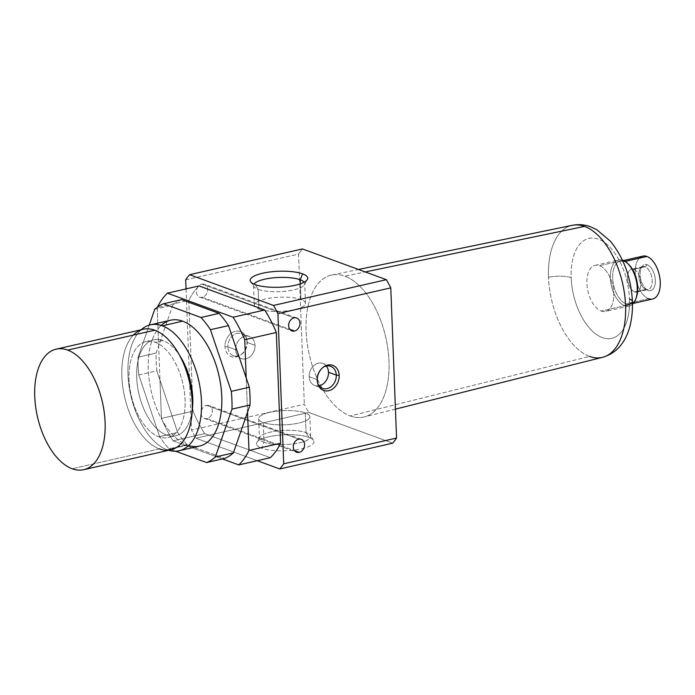 <?xml version="1.0" encoding="UTF-8"?>
<svg xmlns="http://www.w3.org/2000/svg" width="695" height="695" viewBox="0 0 695 695"><rect width="100%" height="100%" fill="white"/><g stroke="black" fill="none" stroke-linecap="round" stroke-linejoin="round"><path stroke-width="0.52" stroke-dasharray="3.48 2.61" d="M202.297 297.26L289.832 329.326L202.297 297.26A6.872 5.464 110.1 0 0 207.683 289.372A6.872 5.464 110.1 0 0 201.793 284.073A6.872 5.464 -69.9 0 1 204.408 284.212A6.872 5.464 -69.9 0 1 207.588 290.97A6.872 5.464 -69.9 0 1 202.297 297.26A6.872 5.464 -69.9 0 1 199.682 297.113A6.872 5.464 -69.9 0 1 196.503 290.362A6.872 5.464 -69.9 0 1 201.793 284.073A6.872 5.464 110.1 0 0 196.398 291.952A6.872 5.464 110.1 0 0 202.297 297.26M294.028 317.867L201.793 284.073L294.028 317.867M206.962 418.572L294.489 450.638L206.962 418.572A6.872 5.464 110.1 0 0 212.349 410.693A6.872 5.464 110.1 0 0 206.45 405.385A6.872 5.464 -69.9 0 1 209.065 405.533A6.872 5.464 -69.9 0 1 212.244 412.283A6.872 5.464 -69.9 0 1 206.962 418.572A6.872 5.464 -69.9 0 1 204.339 418.425A6.872 5.464 -69.9 0 1 201.159 411.675A6.872 5.464 -69.9 0 1 206.45 405.385A6.872 5.464 110.1 0 0 201.064 413.264A6.872 5.464 110.1 0 0 206.962 418.572M298.685 439.179L206.45 405.385L298.685 439.179M300.336 283.847L300.944 299.51A25.593 7.115 177.8 0 1 305.487 303.324A25.593 7.115 177.8 0 1 287.669 310.813A25.593 7.115 177.8 0 1 258.887 309.101L258.132 289.355A25.593 7.115 -2.2 0 0 286.913 291.066A25.593 7.115 -2.2 0 0 304.731 283.577A25.593 7.115 -2.2 0 0 304.184 282.205A25.593 7.115 177.8 0 1 304.419 284.776A25.593 7.115 177.8 0 1 284.846 291.301A25.593 7.115 177.8 0 1 258.132 289.355L255.3 284.646L258.132 289.355A25.593 7.115 177.8 0 1 253.988 286.714A25.593 7.115 177.8 0 1 254.022 284.125A25.593 7.115 -2.2 0 0 253.579 285.541A25.593 7.115 -2.2 0 0 258.132 289.355L258.887 309.101A25.593 7.115 177.8 0 1 254.335 305.287A25.593 7.115 177.8 0 1 272.153 297.799A25.593 7.115 177.8 0 1 300.944 299.51L300.336 283.847M306.052 432.655L308.884 437.363A28.79 8.001 177.8 0 1 313.541 440.335A28.79 8.001 177.8 0 1 296.226 449.769A28.79 8.001 177.8 0 1 261.581 448.162L264.004 442.255A25.593 7.115 -2.2 0 0 294.802 443.688A25.593 7.115 -2.2 0 0 310.196 435.296A25.593 7.115 -2.2 0 0 306.052 432.655A25.593 7.115 177.8 0 1 310.604 436.469A25.593 7.115 177.8 0 1 292.786 443.966A25.593 7.115 177.8 0 1 264.004 442.255L263.249 422.508A25.593 7.115 -2.2 0 0 292.03 424.219A25.593 7.115 -2.2 0 0 309.848 416.722A25.593 7.115 -2.2 0 0 305.296 412.908L306.052 432.655L305.296 412.908A25.593 7.115 177.8 0 1 298.833 423.046A25.593 7.115 177.8 0 1 263.249 422.508A25.593 7.115 177.8 0 1 269.703 412.37A25.593 7.115 177.8 0 1 305.296 412.908A25.593 7.115 -2.2 0 0 276.514 411.197A25.593 7.115 -2.2 0 0 258.696 418.694A25.593 7.115 -2.2 0 0 263.249 422.508L264.004 442.255A25.593 7.115 177.8 0 1 259.452 438.441A25.593 7.115 177.8 0 1 277.27 430.943A25.593 7.115 177.8 0 1 306.052 432.655A25.593 7.115 -2.2 0 0 279.338 430.718A25.593 7.115 -2.2 0 0 259.765 437.233A25.593 7.115 -2.2 0 0 264.004 442.255L261.581 448.162A28.79 8.001 -2.2 0 0 301.613 448.761A28.79 8.001 -2.2 0 0 308.884 437.363A28.79 8.001 -2.2 0 0 268.852 436.764A28.79 8.001 -2.2 0 0 261.581 448.162A28.79 8.001 177.8 0 1 256.82 442.515A28.79 8.001 177.8 0 1 278.834 435.183A28.79 8.001 177.8 0 1 308.884 437.363L306.052 432.655M589.534 356.422A67.719 36.47 77.1 0 1 548.503 277.296A67.719 36.47 -102.9 0 0 589.534 356.422L350.237 415.958A72.81 39.207 77.1 0 1 307.103 342.4A72.81 39.207 77.1 0 1 331.776 274.994A72.81 39.207 77.1 0 1 344.868 276.176L365.249 271.945L344.868 276.176A72.81 39.207 77.1 0 1 387.888 348.942A72.81 39.207 77.1 0 1 364.171 416.948A72.81 39.207 77.1 0 1 350.237 415.958L589.534 356.422A67.719 36.47 -102.9 0 0 602.504 357.343M548.503 277.296A16.489 4.578 177.8 0 1 571.186 277.696A51.239 27.592 -102.9 0 0 602.235 337.562A51.239 27.592 -102.9 0 0 629.496 299.059A51.239 27.592 77.1 0 1 602.235 337.562A51.239 27.592 77.1 0 1 571.186 277.696A51.239 27.592 77.1 0 1 598.456 239.193A51.239 27.592 77.1 0 1 629.496 299.059A51.239 27.592 -102.9 0 0 598.456 239.193A51.239 27.592 -102.9 0 0 571.186 277.696A16.489 4.578 -2.2 0 0 548.503 277.296A67.719 36.47 77.1 0 1 572.367 225.302A67.719 36.47 -102.9 0 0 548.503 277.296M642.849 256.134A21.979 11.832 -102.9 0 0 635.551 276.575A21.979 11.832 -102.9 0 0 648.557 298.659L625.986 303.811L624.692 305.704L601.218 311.056A23.63 12.727 77.1 0 1 587.232 287.313A23.63 12.727 77.1 0 1 595.085 265.342A23.63 12.727 77.1 0 1 599.472 265.698L622.564 260.425L599.472 265.698A23.63 12.727 77.1 0 1 613.45 289.441A23.63 12.727 77.1 0 1 605.606 311.412A23.63 12.727 77.1 0 1 601.218 311.056L624.692 305.704A23.63 12.727 -102.9 0 0 629.079 306.061A23.63 12.727 -102.9 0 0 632.493 304.202A23.63 12.727 77.1 0 1 624.692 305.704L625.986 303.811A21.979 11.832 -102.9 0 0 636.047 298.19A21.979 11.832 77.1 0 1 630.061 304.141A21.979 11.832 77.1 0 1 625.986 303.811L648.557 298.659A21.979 11.832 -102.9 0 0 652.631 298.989M628.784 264.543A21.979 11.832 -102.9 0 0 624.362 261.615L622.946 260.338L624.362 261.615A21.979 11.832 77.1 0 1 628.254 264.048M625.135 261.433L624.362 261.615L625.135 261.433M143.292 329.274A61.82 33.291 -102.9 0 0 122.754 386.767A61.82 33.291 -102.9 0 0 159.329 448.883L72.202 468.769L159.329 448.883A61.82 33.291 -102.9 0 0 170.805 449.813M158.868 436.816L166.539 435.061A49.249 26.523 -102.9 0 0 175.679 435.808A49.249 26.523 -102.9 0 0 192.211 410.345A49.249 26.523 77.1 0 1 166.539 435.061A49.249 26.523 77.1 0 1 136.698 377.524A49.249 26.523 77.1 0 1 162.908 340.515L155.237 342.27A49.249 26.523 77.1 0 1 184.375 391.754A49.249 26.523 77.1 0 1 168.008 437.555A49.249 26.523 77.1 0 1 158.868 436.816A49.249 26.523 77.1 0 1 129.722 387.332A49.249 26.523 77.1 0 1 146.089 341.532A49.249 26.523 77.1 0 1 155.237 342.27L162.908 340.515A49.249 26.523 77.1 0 1 179.701 355.553A49.249 26.523 -102.9 0 0 162.908 340.515A49.249 26.523 -102.9 0 0 153.769 339.777A49.249 26.523 -102.9 0 0 137.401 385.577A49.249 26.523 -102.9 0 0 166.539 435.061L158.868 436.816A49.249 26.523 -102.9 0 0 185.07 399.807A49.249 26.523 -102.9 0 0 155.237 342.27A49.249 26.523 -102.9 0 0 129.027 379.279A49.249 26.523 -102.9 0 0 158.868 436.816M188.588 445.53A64.566 34.767 77.1 0 1 187.415 445.13L167.104 449.769A64.566 34.767 -102.9 0 0 168.694 450.291A64.566 34.767 77.1 0 1 167.104 449.769L187.415 445.13A64.566 34.767 -102.9 0 0 199.404 446.103M247.212 342.479L255.022 345.337A11.772 9.365 110.1 0 0 249.401 336.493A11.772 9.365 110.1 0 0 235.683 349.75L227.882 346.892A11.772 9.365 -69.9 0 1 241.599 333.635A11.772 9.365 -69.9 0 1 247.212 342.479A11.772 9.365 110.1 0 0 246.847 339.916A11.772 9.365 110.1 0 0 235.987 333.722A11.772 9.365 110.1 0 0 227.882 346.892L224.998 346.614A13.361 10.633 -69.9 0 1 234.198 331.663A13.361 10.633 -69.9 0 1 246.543 338.691A13.361 10.633 -69.9 0 1 246.951 341.601L247.212 342.479L246.951 341.601A13.361 10.633 -69.9 0 1 240.54 355.067A13.361 10.633 -69.9 0 1 224.998 346.614L227.882 346.892A11.772 9.365 110.1 0 0 241.565 354.337A11.772 9.365 110.1 0 0 247.212 342.479A11.772 9.365 -69.9 0 1 233.503 355.736A11.772 9.365 -69.9 0 1 227.882 346.892L235.683 349.75A11.772 9.365 110.1 0 0 241.304 358.594A11.772 9.365 110.1 0 0 255.022 345.337L247.212 342.479M317.233 380.408L316.972 379.531A11.772 9.365 -69.9 0 1 322.619 367.681A11.772 9.365 -69.9 0 1 323.123 367.342A11.772 9.365 110.1 0 0 316.972 379.531L309.162 376.673A11.772 9.365 -69.9 0 1 322.88 363.416A11.772 9.365 -69.9 0 1 326.363 365.996A11.772 9.365 110.1 0 0 315.408 364.423A11.772 9.365 110.1 0 0 309.162 376.673A11.772 9.365 110.1 0 0 319.109 385.794A11.772 9.365 -69.9 0 1 314.783 385.517A11.772 9.365 -69.9 0 1 309.162 376.673L316.972 379.531A11.772 9.365 110.1 0 0 317.502 382.676A11.772 9.365 -69.9 0 1 317.337 382.094A11.772 9.365 -69.9 0 1 316.972 379.531L317.233 380.408M645.907 289.372L634.631 291.943A11.772 6.333 -102.9 0 0 636.82 292.126A11.772 6.333 -102.9 0 0 640.729 281.18A11.772 6.333 -102.9 0 0 633.77 269.356L645.038 266.784A11.772 6.333 77.1 0 1 651.997 278.608A11.772 6.333 77.1 0 1 648.087 289.554A11.772 6.333 77.1 0 1 645.907 289.372A11.772 6.333 -102.9 0 0 652.171 280.528A11.772 6.333 -102.9 0 0 645.038 266.784L647.254 264.734A13.361 7.193 77.1 0 1 655.35 280.346A13.361 7.193 77.1 0 1 648.235 290.388L645.907 289.372L648.235 290.388A13.361 7.193 77.1 0 1 647.922 290.258A13.361 7.193 77.1 0 1 640.729 279.164A13.361 7.193 77.1 0 1 642.389 266.037A13.361 7.193 77.1 0 1 647.254 264.734L645.038 266.784A11.772 6.333 -102.9 0 0 640.755 267.94A11.772 6.333 -102.9 0 0 639.296 279.486A11.772 6.333 -102.9 0 0 645.629 289.259A11.772 6.333 -102.9 0 0 645.907 289.372A11.772 6.333 77.1 0 1 638.94 277.548A11.772 6.333 77.1 0 1 642.858 266.602A11.772 6.333 77.1 0 1 645.038 266.784L633.77 269.356A11.772 6.333 -102.9 0 0 631.581 269.182A11.772 6.333 -102.9 0 0 627.672 280.12A11.772 6.333 -102.9 0 0 634.631 291.943L645.907 289.372M633.77 269.356A11.772 6.333 77.1 0 1 640.894 283.108A11.772 6.333 77.1 0 1 634.631 291.943A11.772 6.333 77.1 0 1 627.507 278.2A11.772 6.333 77.1 0 1 633.77 269.356M138.774 374.961L156.835 370.843L177.677 432.472L159.624 436.599L138.774 374.961L159.624 436.599A82.427 44.384 -102.9 0 0 169.076 448.814L187.137 444.696L224.624 458.431L187.137 444.696A82.427 44.384 77.1 0 1 177.677 432.472L159.98 380.148L161.448 418.381A96.162 51.786 -102.9 0 0 173.098 440.847L222.435 458.926L173.098 440.847L204.704 433.637L270.364 457.692L204.704 433.637L173.098 440.847A96.162 51.786 77.1 0 1 161.448 418.381L193.045 411.171A96.162 51.786 -102.9 0 0 204.704 433.637A96.162 51.786 77.1 0 1 193.045 411.171L161.448 418.381L159.98 380.148L156.835 370.843A82.427 44.384 77.1 0 1 156.149 353.077L138.097 357.204L149.234 325.138L138.097 357.204A82.427 44.384 -102.9 0 0 138.774 374.961A82.427 44.384 77.1 0 1 138.097 357.204L156.149 353.077L158.66 345.849L156.149 353.077A82.427 44.384 -102.9 0 0 156.835 370.843L138.774 374.961M175.592 451.203L169.076 448.814L175.592 451.203M154.733 309.301L172.786 305.183L158.66 345.849L159.98 380.148L158.66 345.849L172.786 305.183L154.733 309.301M170.675 320.204A64.566 34.767 -102.9 0 0 149.216 380.252A64.566 34.767 -102.9 0 0 187.415 445.13A64.566 34.767 77.1 0 1 150.919 389.886A64.566 34.767 77.1 0 1 161.171 325.416M181.56 299.641A82.427 44.384 -102.9 0 0 172.786 305.183A82.427 44.384 77.1 0 1 181.56 299.641M159.624 436.599L177.677 432.472A82.427 44.384 -102.9 0 0 187.137 444.696L169.076 448.814A82.427 44.384 77.1 0 1 159.624 436.599M235.683 349.75A11.772 9.365 -69.9 0 1 244.918 336.25A11.772 9.365 -69.9 0 1 255.022 345.337A11.772 9.365 -69.9 0 1 245.787 358.846A11.772 9.365 -69.9 0 1 235.683 349.75M247.524 412.222L246.212 377.924L247.524 412.222M167.104 449.769A64.566 34.767 77.1 0 1 130.521 394.161A64.566 34.767 77.1 0 1 141.189 329.751A64.566 34.767 -102.9 0 0 130.521 394.161A64.566 34.767 -102.9 0 0 167.104 449.769M159.329 448.883A61.82 33.291 77.1 0 1 124.596 396.949A61.82 33.291 77.1 0 1 133.362 335.086M157.47 307.051A96.162 51.786 -102.9 0 0 157.192 307.616L158.66 345.849L157.192 307.616L188.797 300.405L193.045 411.171L188.797 300.405L157.192 307.616A96.162 51.786 77.1 0 1 157.47 307.051M199.031 285.949A96.162 51.786 -102.9 0 0 188.797 300.405A96.162 51.786 77.1 0 1 199.031 285.949M186.043 288.911L191.464 430.023A112.651 60.656 -102.9 0 0 195.886 438.215L257.237 460.689L195.886 438.215L308.745 412.456L392.64 443.193L308.745 412.456L195.886 438.215A112.651 60.656 77.1 0 1 191.464 430.023L304.314 404.264A112.651 60.656 -102.9 0 0 308.745 412.456A112.651 60.656 77.1 0 1 304.314 404.264L191.464 430.023L186.043 288.911M185.687 279.833L298.546 254.075L304.314 404.264L298.546 254.075L185.687 279.833M246.951 341.601A13.361 10.633 110.1 0 0 235.483 331.28A13.361 10.633 110.1 0 0 224.998 346.614A13.361 10.633 110.1 0 0 236.465 356.935A13.361 10.633 110.1 0 0 246.951 341.601M302.455 248.94A112.651 60.656 -102.9 0 0 298.546 254.075A112.651 60.656 77.1 0 1 302.455 248.94M648.557 298.659A21.979 11.832 77.1 0 1 636.203 280.198A21.979 11.832 77.1 0 1 639.322 258.201M648.235 290.388A13.361 7.193 -102.9 0 0 655.35 280.346A13.361 7.193 -102.9 0 0 647.254 264.734A13.361 7.193 -102.9 0 0 640.138 274.777A13.361 7.193 -102.9 0 0 648.235 290.388M625.986 303.811A21.979 11.832 77.1 0 1 612.981 281.727A21.979 11.832 77.1 0 1 620.279 261.285A21.979 11.832 77.1 0 1 624.362 261.615A21.979 11.832 -102.9 0 0 612.669 278.13A21.979 11.832 -102.9 0 0 625.986 303.811M624.692 305.704A23.63 12.727 77.1 0 1 610.392 278.513A23.63 12.727 77.1 0 1 622.451 260.173A23.63 12.727 -102.9 0 0 618.559 259.982A23.63 12.727 -102.9 0 0 610.705 281.962A23.63 12.727 -102.9 0 0 624.692 305.704M601.218 311.056A23.63 12.727 -102.9 0 0 613.789 293.307A23.63 12.727 -102.9 0 0 599.472 265.698A23.63 12.727 -102.9 0 0 586.901 283.456A23.63 12.727 -102.9 0 0 601.218 311.056M632.433 301.517A16.489 4.578 -2.2 0 0 629.496 299.059M258.887 309.101A25.593 7.115 -2.2 0 0 294.48 309.64A25.593 7.115 -2.2 0 0 300.944 299.51A25.593 7.115 -2.2 0 0 265.351 298.972A25.593 7.115 -2.2 0 0 258.887 309.101M350.237 415.958A72.81 39.207 -102.9 0 0 388.974 361.244A72.81 39.207 -102.9 0 0 344.868 276.176A72.81 39.207 -102.9 0 0 306.121 330.889A72.81 39.207 -102.9 0 0 350.237 415.958M296.643 318.006L204.408 284.212M301.309 439.327L209.065 405.533M305.487 303.324L304.731 283.577M304.419 284.776L307.364 279.494M313.541 440.335L310.196 435.296M310.604 436.469L309.848 416.722M395.438 409.129L364.171 416.948M629.079 306.061L605.606 311.412M633.258 303.411L630.061 304.141M175.679 435.808L168.008 437.555M249.401 336.493L241.599 333.635M246.847 339.916L246.543 338.691M323.644 366.943L322.619 367.681M330.69 366.274L322.88 363.416M636.82 292.126L648.087 289.554M647.922 290.258L645.629 289.259M642.389 266.037L640.755 267.94M642.858 266.602L631.581 269.182M314.783 385.517L322.593 388.375M317.337 382.094L317.65 383.319M240.54 355.067L241.565 354.337M233.503 355.736L241.304 358.594M146.089 341.532L153.769 339.777M620.279 261.285L623.476 260.555M595.085 265.342L618.559 259.982M331.776 274.994L358.498 269.478M258.696 418.694L259.452 438.441M259.765 437.233L256.82 442.515M250.643 281.675L253.988 286.714M253.579 285.541L254.335 305.287M204.339 418.425L296.583 452.219M199.682 297.113L291.917 330.907"/><path stroke-width="1.04" d="M289.832 329.326L294.532 331.046A6.872 5.464 110.1 0 0 299.823 324.765A6.872 5.464 110.1 0 0 296.643 318.006A6.872 5.464 110.1 0 0 294.028 317.867A6.872 5.464 110.1 0 0 288.738 324.148A6.872 5.464 110.1 0 0 291.917 330.907A6.872 5.464 110.1 0 0 294.532 331.046L289.832 329.326M294.489 450.638L299.197 452.367A6.872 5.464 110.1 0 0 304.488 446.077A6.872 5.464 110.1 0 0 301.309 439.327A6.872 5.464 110.1 0 0 298.685 439.179A6.872 5.464 110.1 0 0 293.403 445.469A6.872 5.464 110.1 0 0 296.583 452.219A6.872 5.464 110.1 0 0 299.197 452.367L294.489 450.638M300.179 279.764L300.336 283.847L300.179 279.764A25.593 7.115 177.8 0 1 304.184 282.205A25.593 7.115 -2.2 0 0 300.179 279.764L302.603 273.856L300.179 279.764A25.593 7.115 -2.2 0 0 273.83 277.783A25.593 7.115 -2.2 0 0 254.022 284.125A25.593 7.115 177.8 0 1 273.83 277.783A25.593 7.115 177.8 0 1 300.179 279.764M255.3 284.646A28.79 8.001 -2.2 0 0 285.35 286.827A28.79 8.001 -2.2 0 0 307.364 279.494A28.79 8.001 -2.2 0 0 302.603 273.856A28.79 8.001 -2.2 0 0 267.957 272.24A28.79 8.001 -2.2 0 0 250.643 281.675A28.79 8.001 -2.2 0 0 255.3 284.646A28.79 8.001 177.8 0 1 262.571 273.248A28.79 8.001 177.8 0 1 302.603 273.856A28.79 8.001 177.8 0 1 295.332 285.254A28.79 8.001 177.8 0 1 255.3 284.646M629.496 299.059A16.489 4.578 177.8 0 1 632.433 301.517C632.98 320.994 628.384 334.721 622.511 342.887C617.959 349.872 611.287 354.693 602.504 357.343A67.719 36.47 -102.9 0 0 625.57 305.531A67.719 36.47 -102.9 0 0 584.538 226.414L365.249 271.945L584.538 226.414A67.719 36.47 77.1 0 1 625.57 305.531A67.719 36.47 77.1 0 1 602.504 357.343A67.719 36.47 77.1 0 1 589.534 356.422M632.433 301.517A16.489 4.578 177.8 0 1 625.57 305.531A16.489 4.578 -2.2 0 0 632.433 301.517C631.138 277.791 623.771 257.671 610.34 241.148L596.701 229.663L590.533 226.787C584.608 224.598 578.553 224.103 572.367 225.302A67.719 36.47 77.1 0 1 584.538 226.414A67.719 36.47 -102.9 0 0 572.367 225.302L358.498 269.478M632.493 304.202A23.63 12.727 -102.9 0 0 636.316 280.615A23.63 12.727 -102.9 0 0 622.946 260.338L622.946 260.338A23.63 12.727 77.1 0 1 627.698 263.492A23.63 12.727 77.1 0 1 635.786 298.928A23.63 12.727 77.1 0 1 632.493 304.202M628.254 264.048A21.979 11.832 77.1 0 1 636.047 298.19A21.979 11.832 -102.9 0 0 636.307 297.512A21.979 11.832 -102.9 0 0 628.784 264.543L627.698 263.492M633.258 303.411L652.631 298.989A21.979 11.832 -102.9 0 0 659.937 278.547A21.979 11.832 -102.9 0 0 646.932 256.464L625.135 261.433L646.932 256.464A21.979 11.832 77.1 0 1 660.25 282.144A21.979 11.832 77.1 0 1 648.557 298.659M83.678 469.698L170.805 449.813A61.82 33.291 -102.9 0 0 191.351 392.319A61.82 33.291 -102.9 0 0 154.768 330.203L67.65 350.089A61.82 33.291 77.1 0 1 104.224 412.205A61.82 33.291 77.1 0 1 83.678 469.698A61.82 33.291 77.1 0 1 72.202 468.769A61.82 33.291 77.1 0 1 35.627 406.644A61.82 33.291 77.1 0 1 56.173 349.159A61.82 33.291 77.1 0 1 67.65 350.089L154.768 330.203A61.82 33.291 77.1 0 1 192.228 402.431A61.82 33.291 77.1 0 1 159.329 448.883M192.211 410.345A49.249 26.523 -102.9 0 0 179.701 355.553A49.249 26.523 77.1 0 1 192.211 410.345M179.093 450.742L199.404 446.103A64.566 34.767 -102.9 0 0 220.862 386.055A64.566 34.767 -102.9 0 0 182.655 321.177L162.343 325.816A64.566 34.767 77.1 0 1 200.542 390.694A64.566 34.767 77.1 0 1 179.093 450.742A64.566 34.767 77.1 0 1 168.694 450.291A64.566 34.767 -102.9 0 0 201.402 399.903A64.566 34.767 -102.9 0 0 162.343 325.816L182.655 321.177A64.566 34.767 77.1 0 1 221.731 395.629A64.566 34.767 77.1 0 1 188.588 445.53M336.302 375.118L339.186 375.396A13.361 10.633 110.1 0 0 323.644 366.943A13.361 10.633 110.1 0 0 317.233 380.408A13.361 10.633 110.1 0 0 317.65 383.319A13.361 10.633 110.1 0 0 329.986 390.347A13.361 10.633 110.1 0 0 339.186 375.396L336.302 375.118A11.772 9.365 110.1 0 0 330.69 366.274A11.772 9.365 110.1 0 0 323.123 367.342A11.772 9.365 -69.9 0 1 336.302 375.118L328.5 372.259L336.302 375.118A11.772 9.365 -69.9 0 1 328.466 388.184A11.772 9.365 -69.9 0 1 317.502 382.676A11.772 9.365 110.1 0 0 322.593 388.375A11.772 9.365 110.1 0 0 336.302 375.118M326.363 365.996A11.772 9.365 -69.9 0 1 328.5 372.259A11.772 9.365 110.1 0 0 326.363 365.996M224.624 458.431L206.571 462.549L175.592 451.203L206.571 462.549A82.427 44.384 -102.9 0 0 215.346 457.006L233.398 452.888L247.524 412.222L250.035 404.985L231.982 409.112L215.346 457.006L231.982 409.112A82.427 44.384 -102.9 0 0 231.296 391.355L249.357 387.228L246.212 377.924L228.507 325.599L210.455 329.717L231.296 391.355L210.455 329.717A82.427 44.384 -102.9 0 0 200.994 317.493L219.055 313.376L181.56 299.641L163.507 303.758L200.994 317.493L163.507 303.758A82.427 44.384 -102.9 0 0 154.733 309.301L149.234 325.138L154.733 309.301A82.427 44.384 77.1 0 1 163.507 303.758L181.56 299.641L219.055 313.376L200.994 317.493A82.427 44.384 77.1 0 1 210.455 329.717L228.507 325.599A82.427 44.384 -102.9 0 0 219.055 313.376A82.427 44.384 77.1 0 1 228.507 325.599L249.357 387.228L231.296 391.355A82.427 44.384 77.1 0 1 231.982 409.112L250.035 404.985A82.427 44.384 -102.9 0 0 249.357 387.228A82.427 44.384 77.1 0 1 250.035 404.985L233.398 452.888A82.427 44.384 77.1 0 1 224.624 458.431A82.427 44.384 -102.9 0 0 233.398 452.888L215.346 457.006A82.427 44.384 77.1 0 1 206.571 462.549L224.624 458.431M222.435 458.926L238.759 464.912A96.162 51.786 -102.9 0 0 248.992 450.456L247.524 412.222L248.992 450.456L280.598 443.245L276.341 332.479A96.162 51.786 -102.9 0 0 264.691 310.005L233.086 317.215L167.425 293.16A96.162 51.786 -102.9 0 0 157.47 307.051A96.162 51.786 77.1 0 1 167.425 293.16L199.031 285.949L167.425 293.16L233.086 317.215A96.162 51.786 77.1 0 1 244.736 339.69A96.162 51.786 -102.9 0 0 233.086 317.215L264.691 310.005L199.031 285.949L264.691 310.005A96.162 51.786 77.1 0 1 276.341 332.479L244.736 339.69L276.341 332.479L280.598 443.245L248.992 450.456A96.162 51.786 77.1 0 1 238.759 464.912L270.364 457.692A96.162 51.786 -102.9 0 0 280.598 443.245A96.162 51.786 77.1 0 1 270.364 457.692L238.759 464.912L222.435 458.926M161.171 325.416A64.566 34.767 77.1 0 1 182.655 321.177A64.566 34.767 -102.9 0 0 170.675 320.204L150.355 324.843A64.566 34.767 77.1 0 1 162.343 325.816A64.566 34.767 -102.9 0 0 141.189 329.751A64.566 34.767 77.1 0 1 150.355 324.843M319.109 385.794A11.772 9.365 110.1 0 0 328.5 372.259A11.772 9.365 -69.9 0 1 319.109 385.794M133.362 335.086A61.82 33.291 77.1 0 1 154.768 330.203A61.82 33.291 -102.9 0 0 143.292 329.274L56.173 349.159M72.202 468.769A61.82 33.291 -102.9 0 0 105.101 422.317A61.82 33.291 -102.9 0 0 67.65 350.089A61.82 33.291 -102.9 0 0 34.75 396.541A61.82 33.291 -102.9 0 0 72.202 468.769M246.212 377.924L244.736 339.69L246.212 377.924M273.5 305.435L189.605 274.699A112.651 60.656 -102.9 0 0 185.687 279.833L186.043 288.911L185.687 279.833A112.651 60.656 77.1 0 1 189.605 274.699L302.455 248.94L189.605 274.699L273.5 305.435L386.359 279.685L302.455 248.94L386.359 279.685L273.5 305.435A112.651 60.656 77.1 0 1 277.93 313.627A112.651 60.656 -102.9 0 0 273.5 305.435M257.237 460.689L279.781 468.951A112.651 60.656 -102.9 0 0 283.699 463.817L277.93 313.627L390.781 287.869A112.651 60.656 -102.9 0 0 386.359 279.685A112.651 60.656 77.1 0 1 390.781 287.869L277.93 313.627L283.699 463.817L396.55 438.059L390.781 287.869L396.55 438.059L283.699 463.817A112.651 60.656 77.1 0 1 279.781 468.951L257.237 460.689M392.64 443.193L279.781 468.951L392.64 443.193A112.651 60.656 -102.9 0 0 396.55 438.059A112.651 60.656 77.1 0 1 392.64 443.193M639.322 258.201A21.979 11.832 77.1 0 1 646.932 256.464A21.979 11.832 -102.9 0 0 642.849 256.134L623.476 260.555M622.451 260.173A23.63 12.727 77.1 0 1 622.946 260.338A23.63 12.727 -102.9 0 0 622.451 260.173M339.186 375.396A13.361 10.633 -69.9 0 1 328.7 390.729A13.361 10.633 -69.9 0 1 317.233 380.408A13.361 10.633 -69.9 0 1 327.719 365.075A13.361 10.633 -69.9 0 1 339.186 375.396M298.685 439.179A6.872 5.464 -69.9 0 1 304.584 444.487A6.872 5.464 -69.9 0 1 299.197 452.367A6.872 5.464 -69.9 0 1 293.299 447.059A6.872 5.464 -69.9 0 1 298.685 439.179M294.028 317.867A6.872 5.464 -69.9 0 1 299.927 323.166A6.872 5.464 -69.9 0 1 294.532 331.046A6.872 5.464 -69.9 0 1 288.642 325.746A6.872 5.464 -69.9 0 1 294.028 317.867M602.504 357.343L395.438 409.129M636.307 297.512L635.786 298.928"/></g></svg>
